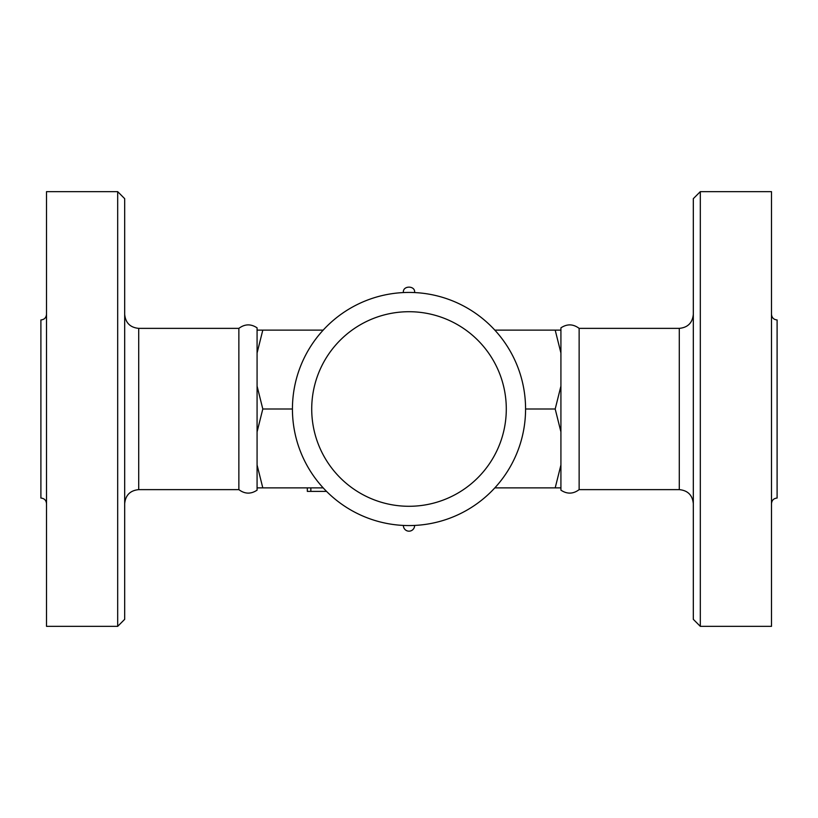 <?xml version="1.0" encoding="UTF-8"?>
<svg xmlns="http://www.w3.org/2000/svg" width="818" height="818" viewBox="0 0 818 818"><rect width="100%" height="100%" fill="white"/><g stroke="black" fill="none" stroke-linecap="round" stroke-linejoin="round"><path stroke-width="1.23" d="M700.32 409L700.32 191.647L693.316 198.662L693.316 619.338L700.32 626.353L700.32 409M700.32 626.353L771.486 626.353L771.486 191.647L700.32 191.647M771.486 503.653C771.834 500.258 773.695 498.387 777.1 498.05L777.1 319.95C773.695 319.613 771.834 317.742 771.486 314.347M560.923 487.876L555.197 487.876L560.923 464.982L560.923 490.156C567.109 494.256 573.183 494.082 579.134 489.634L579.134 328.366L679.288 328.366L679.288 489.634C687.805 490.463 692.478 495.135 693.316 503.653M560.923 464.982L560.923 327.844C567.109 323.744 573.183 323.918 579.134 328.366M560.923 431.904L555.197 409L560.923 386.096M117.68 626.353L124.684 619.338L124.684 198.662L117.68 191.647L117.68 626.353L46.514 626.353L46.514 191.647L117.68 191.647M46.514 503.653C46.166 500.258 44.305 498.387 40.9 498.05L40.9 319.95C44.305 319.613 46.166 317.742 46.514 314.347M138.712 328.366L138.712 489.634L238.866 489.634L238.866 328.366L138.712 328.366C130.195 327.537 125.522 322.865 124.684 314.347M409 525.565C401.75 525.422 401.75 525.422 409 525.565C416.25 525.422 416.25 525.422 409 525.565L408.796 525.565M403.755 525.442L403.397 525.432A5.614 5.614 0 0 0 409 531.179A5.614 5.614 0 0 0 414.603 525.432L413.356 525.483M411.168 525.545L410.135 525.555M405.329 525.504L404.695 525.483M409 292.435C416.25 292.578 416.25 292.578 409 292.435C401.75 292.578 401.75 292.578 409 292.435L409.297 292.435M414.245 292.558L414.603 292.568C415.575 285.329 402.425 285.329 403.397 292.568L404.041 292.537M406.832 292.455L407.865 292.445M412.671 292.496L413.305 292.517M238.866 489.634C244.807 494.082 250.881 494.266 257.077 490.156L257.077 327.844C250.881 323.734 244.807 323.918 238.866 328.366M257.077 386.096L262.803 409L257.077 431.904M257.077 464.982L262.803 487.876L257.077 487.876M257.077 330.124L262.803 330.124L257.077 353.018M292.435 409A116.565 116.565 0 0 0 467.282 509.951A116.565 116.565 0 0 0 467.282 308.049A116.565 116.565 0 0 0 292.435 409A116.565 116.565 0 0 0 467.282 509.951A116.565 116.565 0 0 0 467.282 308.049A116.565 116.565 0 0 0 292.435 409L262.803 409M326.535 491.383L307.333 491.383L307.333 487.876M525.565 409L555.197 409M560.923 353.018L555.197 330.124L494.818 330.124M323.182 330.124L262.803 330.124M555.197 330.124L560.923 330.124M555.197 487.876L494.818 487.876M323.182 487.876L262.803 487.876M311.719 409A97.281 97.281 0 0 1 457.64 324.746A97.281 97.281 0 0 1 457.64 493.254A97.281 97.281 0 0 1 311.719 409M310.84 487.876L310.84 491.383M679.288 328.366C687.805 327.537 692.478 322.865 693.316 314.347M579.134 489.634L679.288 489.634M138.712 489.634C130.195 490.463 125.522 495.135 124.684 503.653"/></g></svg>
